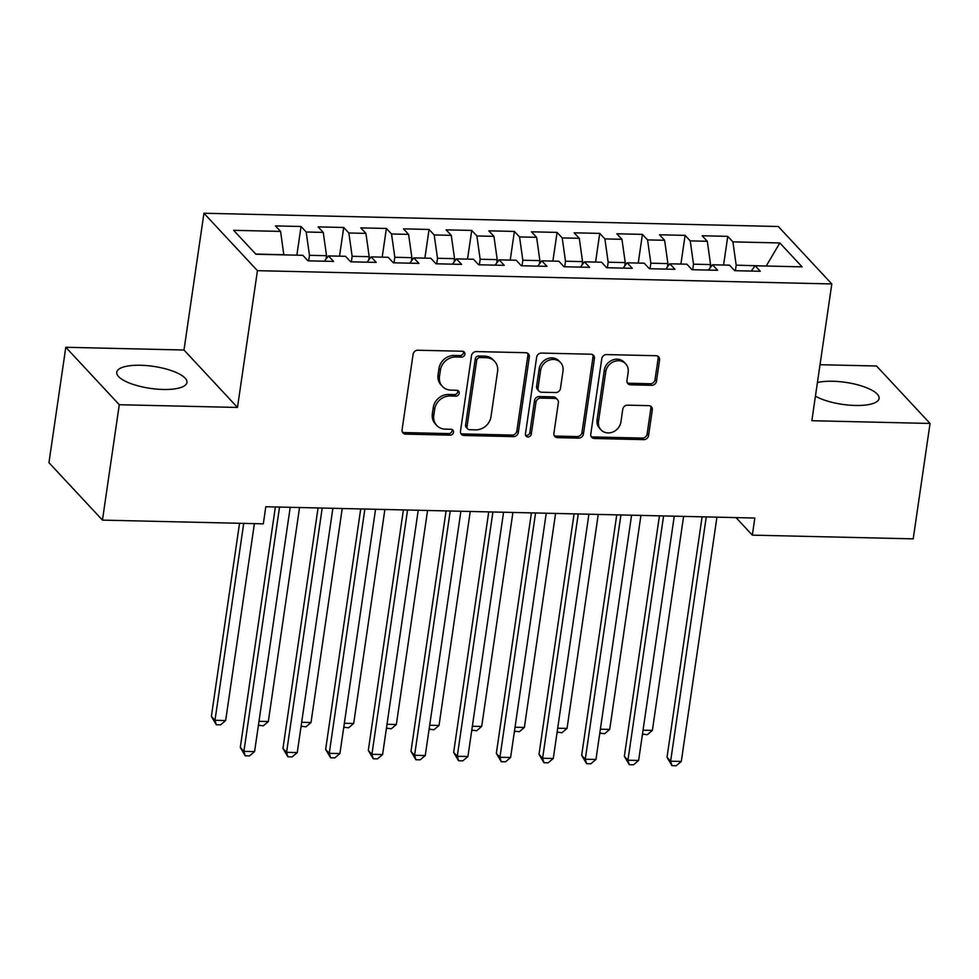 <?xml version="1.0" encoding="UTF-8"?>
<svg xmlns="http://www.w3.org/2000/svg" width="979" height="979" viewBox="0 0 979 979"><rect width="100%" height="100%" fill="white"/><g stroke="black" fill="none" stroke-linecap="round" stroke-linejoin="round"><path stroke-width="1.47" d="M464.89 354.251A3.121 2.766 137 0 0 462.382 351.253L417.886 350.225A4.467 3.953 137 0 0 413.089 354.312L402.063 429.83A4.467 3.953 137 0 0 405.649 434.125L450.144 435.153A3.121 2.766 137 0 0 452.861 430.087A3.121 2.766 137 0 0 451.001 429.279L445.249 429.145A14.281 12.641 137 0 1 436.744 425.461A14.281 12.641 137 0 1 433.795 415.414L434.713 409.124A14.281 12.641 137 0 1 450.083 396.005L455.835 396.14A3.121 2.766 137 0 0 458.551 391.074A3.121 2.766 137 0 0 456.691 390.266L450.94 390.131A14.281 12.641 137 0 1 442.435 386.448A14.281 12.641 137 0 1 439.485 376.401L440.415 370.099A14.281 12.641 137 0 1 455.773 356.992L461.525 357.127A3.121 2.766 137 0 0 464.89 354.251M442.435 386.448L440.991 384.894A14.281 12.641 137 0 1 438.041 374.847L438.959 368.557A14.281 12.641 137 0 1 454.329 355.438L460.081 355.573A3.121 2.766 137 0 0 463.348 351.437M402.381 432.082A4.467 3.953 137 0 0 404.192 432.571L448.7 433.599A3.121 2.766 137 0 0 451.968 429.475M436.744 425.461L435.3 423.907A14.281 12.641 137 0 1 432.351 413.86L433.269 407.57A14.281 12.641 137 0 1 448.639 394.451L454.391 394.586A3.121 2.766 137 0 0 457.658 390.462M815.434 396.152A35.477 11.112 8.3 0 0 855.267 405.465A35.477 11.112 8.3 0 0 879.093 398.49A35.477 11.112 8.3 0 0 832.713 381.259A35.477 11.112 8.3 0 0 817.416 382.532M140.572 365.265A35.477 11.112 8.3 0 0 116.746 372.24A35.477 11.112 8.3 0 0 163.126 389.471A35.477 11.112 8.3 0 0 186.952 382.483A35.477 11.112 8.3 0 0 140.572 365.265M651.684 385.298A4.467 3.953 137 0 0 656.493 381.198L659.577 360.015A4.467 3.953 137 0 0 656.003 355.72L606.576 354.582A4.467 3.953 137 0 0 601.779 358.681L590.765 434.199A4.467 3.953 137 0 0 594.339 438.494L643.766 439.632A4.467 3.953 137 0 0 648.563 435.533L652.295 409.944A4.467 3.953 137 0 0 648.722 405.649L627.563 405.159A4.467 3.953 137 0 0 622.766 409.259L620.919 421.949A11.944 10.561 137 0 1 612.756 432.057A11.944 10.561 137 0 1 600.971 429.83A11.944 10.561 137 0 1 598.512 421.435L605.756 371.714A11.944 10.561 137 0 1 613.919 361.606A11.944 10.561 137 0 1 625.703 363.833A11.944 10.561 137 0 1 628.163 372.228L626.964 380.525A4.467 3.953 137 0 0 630.537 384.808L651.684 385.298L650.24 383.744A4.467 3.953 137 0 0 655.037 379.644L658.133 358.461A4.467 3.953 137 0 0 657.815 356.209M754.833 518.038L265.811 506.743L263.314 523.838L102.452 520.118L119.279 404.719L237.481 407.448L257.44 270.669L831.807 283.947L811.848 420.713L930.05 423.454L913.211 538.854L752.337 535.134L754.833 518.038M529.321 357.005A4.467 3.953 137 0 0 525.735 352.709L476.32 351.571A4.467 3.953 137 0 0 471.511 355.671L460.497 431.188A4.467 3.953 137 0 0 464.07 435.484L513.498 436.622A4.467 3.953 137 0 0 518.295 432.522L529.321 357.005L527.865 355.45A4.467 3.953 137 0 0 527.546 353.199M541.448 353.076L590.875 354.214A4.467 3.953 137 0 1 594.449 358.51L583.435 434.027A4.467 3.953 137 0 1 578.626 438.127L557.479 437.637A4.467 3.953 137 0 1 553.906 433.342L558.373 402.724A4.467 3.953 137 0 0 554.787 398.429L540.763 398.098A4.467 3.953 137 0 0 535.966 402.198L531.303 434.089A3.121 2.766 137 0 1 525.442 433.954L536.651 357.176A4.467 3.953 137 0 1 541.448 353.076M257.44 270.669L203.938 213.238L778.305 226.504L831.807 283.947M296.857 255.176L301.042 226.492L275.442 225.904L280.581 231.411L233.638 230.322L255.898 254.234L302.841 255.311L307.981 260.83L333.582 261.417L328.442 255.911L345.514 256.302L350.653 261.809L376.254 262.409L371.114 256.89L388.186 257.293L393.325 262.8L418.926 263.388L413.787 257.881L430.858 258.272L435.985 263.779L461.598 264.379L456.459 258.86L473.53 259.264L478.658 264.771L504.271 265.358L499.131 259.851L516.202 260.243L521.33 265.762L546.943 266.349L541.803 260.842L558.874 261.234L564.002 266.741L589.615 267.34L584.475 261.821L601.547 262.213L606.674 267.732L632.287 268.319L627.147 262.813L644.219 263.204L649.346 268.711L674.959 269.311L669.82 263.792L686.891 264.195L692.018 269.702L717.631 270.29L712.492 264.783L729.563 265.174L734.691 270.681L760.304 271.281L755.164 265.774L751.138 271.073M301.042 226.492L306.182 231.999L323.254 232.402L326.533 255.703L326.044 259.056M339.529 256.168L343.715 227.483L318.114 226.883L323.254 232.402M343.715 227.483L348.854 232.99L365.926 233.381L369.205 256.694L368.716 260.047M382.202 257.147L386.387 228.462L360.786 227.874L365.926 233.381M386.387 228.462L391.527 233.969L408.598 234.373L411.878 257.673L411.388 261.038M424.874 258.138L429.059 229.453L403.458 228.853L408.598 234.373M429.059 229.453L434.199 234.96L451.27 235.352L454.55 258.664L454.06 262.017M467.546 259.117L471.731 230.432L446.13 229.845L451.27 235.352M471.731 230.432L476.871 235.951L493.942 236.343L497.222 259.643L496.732 263.008M510.218 260.108L514.403 231.423L488.802 230.836L493.942 236.343M514.403 231.423L519.543 236.93L536.614 237.322L539.894 260.634L539.405 263.987M552.89 261.099L557.075 232.402L531.475 231.815L536.614 237.322M557.075 232.402L562.215 237.921L579.287 238.313L582.566 261.626L582.077 264.979M595.562 262.078L599.748 233.394L574.147 232.806L579.287 238.313M599.748 233.394L604.887 238.9L621.946 239.304L625.238 262.605L624.749 265.97M638.235 263.07L642.42 234.385L616.819 233.785L621.946 239.304M642.42 234.385L647.56 239.892L664.619 240.283L667.911 263.596L667.421 266.949M680.907 264.049L685.092 235.364L659.491 234.776L664.619 240.283M685.092 235.364L690.232 240.883L707.291 241.275L710.583 264.575L710.093 267.94M723.579 265.04L727.764 236.355L702.163 235.755L707.291 241.275M727.764 236.355L732.904 241.862L779.835 242.951L802.107 266.851L755.164 265.774M712.492 264.783L708.466 270.082M766.031 266.019L736.184 265.174L735.376 270.706M732.904 241.862L736.184 265.174M779.835 242.951L766.214 266.019M669.82 263.792L665.793 269.09M710.583 264.575L693.511 264.183L692.704 269.714M690.232 240.883L693.511 264.183M627.147 262.813L623.121 268.111M667.911 263.596L650.839 263.192L650.032 268.735M647.56 239.892L650.839 263.192M584.475 261.821L580.449 267.12M625.238 262.605L608.167 262.213L607.372 267.744M604.887 238.9L608.167 262.213M541.803 260.842L537.777 266.141M582.566 261.626L565.495 261.222L564.699 266.753M562.215 237.921L565.495 261.222M499.131 259.851L495.105 265.15M539.894 260.634L522.835 260.243L522.027 265.774M519.543 236.93L522.835 260.243M456.459 258.86L452.433 264.159M497.222 259.643L480.163 259.251L479.355 264.783M476.871 235.951L480.163 259.251M413.787 257.881L409.76 263.18M454.55 258.664L437.491 258.272L436.683 263.804M434.199 234.96L437.491 258.272M371.114 256.89L367.088 262.188M411.878 257.673L394.818 257.281L394.011 262.813M391.527 233.969L394.818 257.281M328.442 255.911L324.416 261.209M369.205 256.694L352.146 256.29L351.339 261.834M348.854 232.99L352.146 256.29M326.533 255.703L309.474 255.311L308.666 260.842M306.182 231.999L309.474 255.311M736.012 517.61L752.337 535.134M930.05 423.454L876.548 366.011L820.023 364.714M237.481 407.448L183.991 350.017L65.789 347.276L119.279 404.719M65.789 347.276L48.95 462.688L102.452 520.118M183.991 350.017L203.938 213.238M280.581 231.411L283.837 254.87M283.861 254.711L255.752 254.063M460.815 433.44A4.467 3.953 137 0 0 462.626 433.93L512.054 435.068A4.467 3.953 137 0 0 516.851 430.968L527.865 355.45M480.065 357.555A3.121 2.766 137 0 0 476.7 360.419L467.032 426.709A3.121 2.766 137 0 0 469.541 429.708L475.61 429.854A14.281 12.641 137 0 0 490.968 416.736L497.589 371.42A14.281 12.641 137 0 0 494.64 361.373A14.281 12.641 137 0 0 486.135 357.69L480.065 357.555L478.621 356.001A3.121 2.766 137 0 0 475.256 358.865L476.7 360.419M467.681 428.9L466.237 427.358A3.121 2.766 137 0 1 465.588 425.155L475.256 358.865M494.64 361.373L493.183 359.831A14.281 12.641 137 0 0 484.691 356.136L486.135 357.69M478.621 356.001L484.691 356.136M554.224 435.594A4.467 3.953 137 0 0 556.035 436.083L577.182 436.573A4.467 3.953 137 0 0 581.979 432.473L593.005 356.956A4.467 3.953 137 0 0 592.687 354.704M557.443 399.579L555.999 398.025A4.467 3.953 137 0 0 553.343 396.874L539.319 396.544A4.467 3.953 137 0 0 534.51 400.644L529.859 432.534L531.303 434.089M525.539 435.214A3.121 2.766 137 0 0 529.859 432.534M563.011 370.943A11.944 10.561 137 0 0 560.539 362.536A11.944 10.561 137 0 0 548.754 360.309A11.944 10.561 137 0 0 540.592 370.417L538.046 387.941A4.467 3.953 137 0 0 541.62 392.224L555.644 392.555A4.467 3.953 137 0 0 560.453 388.455L563.011 370.943M560.539 362.536L559.095 360.982A11.944 10.561 137 0 0 547.31 358.767A11.944 10.561 137 0 0 539.148 368.863L540.592 370.417M538.964 391.074L537.52 389.52A4.467 3.953 137 0 1 536.59 386.387L539.148 368.863M627.282 382.777A4.467 3.953 137 0 0 629.093 383.254L650.24 383.744M625.703 363.833L624.259 362.279A11.944 10.561 137 0 0 612.475 360.052A11.944 10.561 137 0 0 604.312 370.16L605.756 371.714M600.971 429.83L599.527 428.276A11.944 10.561 137 0 1 597.055 419.881L604.312 370.16M591.083 436.45A4.467 3.953 137 0 0 592.895 436.94L642.322 438.078A4.467 3.953 137 0 0 647.119 433.978L650.851 408.39A4.467 3.953 137 0 0 650.533 406.138M239.549 523.288L211.378 716.408L214.988 720.287L225.659 720.544L254.393 523.63M243.722 523.386L214.988 720.287L216.298 724.754L211.378 716.408M225.659 720.544L220.569 724.852L216.298 724.754M275.38 506.963L240.296 747.454L243.906 751.334L279.541 507.061M254.577 751.591L249.486 755.898L245.215 755.8L243.906 751.334L254.577 751.591L290.212 507.306M245.215 755.8L240.296 747.454M258.994 721.315L268.332 721.523L299.55 507.514M268.332 721.523L263.241 725.843L258.432 725.17M258.97 725.745L258.554 724.325M301.667 722.294L311.004 722.514L342.222 508.505M311.004 722.514L305.913 726.834L301.104 726.149M301.642 726.736L301.226 725.304M318.053 507.942L282.968 748.445L286.578 752.325L322.213 508.04M297.249 752.57L292.158 756.889L287.887 756.791L286.578 752.325L297.249 752.57L332.884 508.285M287.887 756.791L282.968 748.445M360.725 508.933L325.64 749.424L329.25 753.316L364.886 509.031M339.921 753.561L334.83 757.881L330.559 757.77L329.25 753.316L339.921 753.561L375.557 509.276M330.559 757.77L325.64 749.424M344.339 723.285L353.676 723.493L384.894 509.496M353.676 723.493L348.585 727.813L343.776 727.14M344.314 727.715L343.898 726.296M387.011 724.264L396.348 724.484L427.566 510.475M396.348 724.484L391.257 728.804L386.448 728.131M386.986 728.706L386.57 727.287M403.397 509.912L368.312 750.416L371.922 754.295L407.558 510.01M382.593 754.54L377.502 758.86L373.232 758.762L371.922 754.295L382.593 754.54L418.229 510.255M373.232 758.762L368.312 750.416M446.069 510.903L410.984 751.407L414.594 755.286L450.23 511.001M425.265 755.531L420.175 759.851L415.904 759.753L414.594 755.286L425.265 755.531L460.901 511.246M415.904 759.753L410.984 751.407M429.683 725.255L439.02 725.476L470.238 511.466M439.02 725.476L433.93 729.783L429.12 729.11M429.659 729.685L429.243 728.266M488.741 511.895L453.656 752.386L457.266 756.265L492.902 511.993M467.938 756.51L462.847 760.83L458.576 760.732L457.266 756.265L467.938 756.51L503.573 512.237M458.576 760.732L453.656 752.386M472.355 726.234L481.692 726.455L512.91 512.445M481.692 726.455L476.602 730.775L471.792 730.101M472.331 730.677L471.915 729.257M531.413 512.874L496.329 753.377L499.939 757.256L535.574 512.972M510.61 757.501L505.519 761.821L501.248 761.723L499.939 757.256L510.61 757.501L546.245 513.216M501.248 761.723L496.329 753.377M515.027 727.226L524.365 727.446L555.582 513.437M524.365 727.446L519.274 731.766L514.464 731.08M515.003 731.668L514.587 730.236M574.086 513.865L539.001 754.356L542.611 758.236L578.246 513.963M553.282 758.492L548.191 762.8L543.92 762.702L542.611 758.236L553.282 758.492L588.917 514.208M543.92 762.702L539.001 754.356M557.7 728.217L567.037 728.425L598.255 514.416M567.037 728.425L561.946 732.745L557.137 732.072M557.675 732.647L557.259 731.227M616.758 514.844L581.673 755.347L585.283 759.227L620.919 514.942M595.954 759.471L590.863 763.791L586.592 763.693L585.283 759.227L595.954 759.471L631.59 515.187M586.592 763.693L581.673 755.347M600.372 729.196L609.709 729.416L640.927 515.407M609.709 729.416L604.618 733.736L599.809 733.051M600.347 733.638L599.931 732.219M659.43 515.835L624.345 756.326L627.955 760.218L663.591 515.933M638.626 760.463L633.535 764.783L629.264 764.685L627.955 760.218L638.626 760.463L674.262 516.178M629.264 764.685L624.345 756.326M643.044 730.187L652.381 730.395L683.599 516.398M652.381 730.395L647.29 734.715L642.481 734.042M643.019 734.617L642.603 733.198M702.102 516.826L667.017 757.318L670.627 761.197L706.263 516.912M681.298 761.442L676.208 765.762L671.937 765.664L670.627 761.197L681.298 761.442L716.934 517.169M671.937 765.664L667.017 757.318M454.329 355.438L455.773 356.992M438.959 368.557L440.415 370.099M438.041 374.847L439.485 376.401M454.391 394.586L455.835 396.14M448.639 394.451L450.083 396.005M433.269 407.57L434.713 409.124M432.351 413.86L433.795 415.414M448.7 433.599L450.144 435.153M404.192 432.571L405.649 434.125M460.081 355.573L461.525 357.127M516.851 430.968L518.295 432.522M512.054 435.068L513.498 436.622M462.626 433.93L464.07 435.484M465.588 425.155L467.032 426.709M593.005 356.956L594.449 358.51M581.979 432.473L583.435 434.027M577.182 436.573L578.626 438.127M556.035 436.083L557.479 437.637M553.343 396.874L554.787 398.429M539.319 396.544L540.763 398.098M534.51 400.644L535.966 402.198M536.59 386.387L538.046 387.941M629.093 383.254L630.537 384.808M597.055 419.881L598.512 421.435M650.851 408.39L652.295 409.944M647.119 433.978L648.563 435.533M642.322 438.078L643.766 439.632M592.895 436.94L594.339 438.494M658.133 358.461L659.577 360.015M655.037 379.644L656.493 381.198"/></g></svg>
